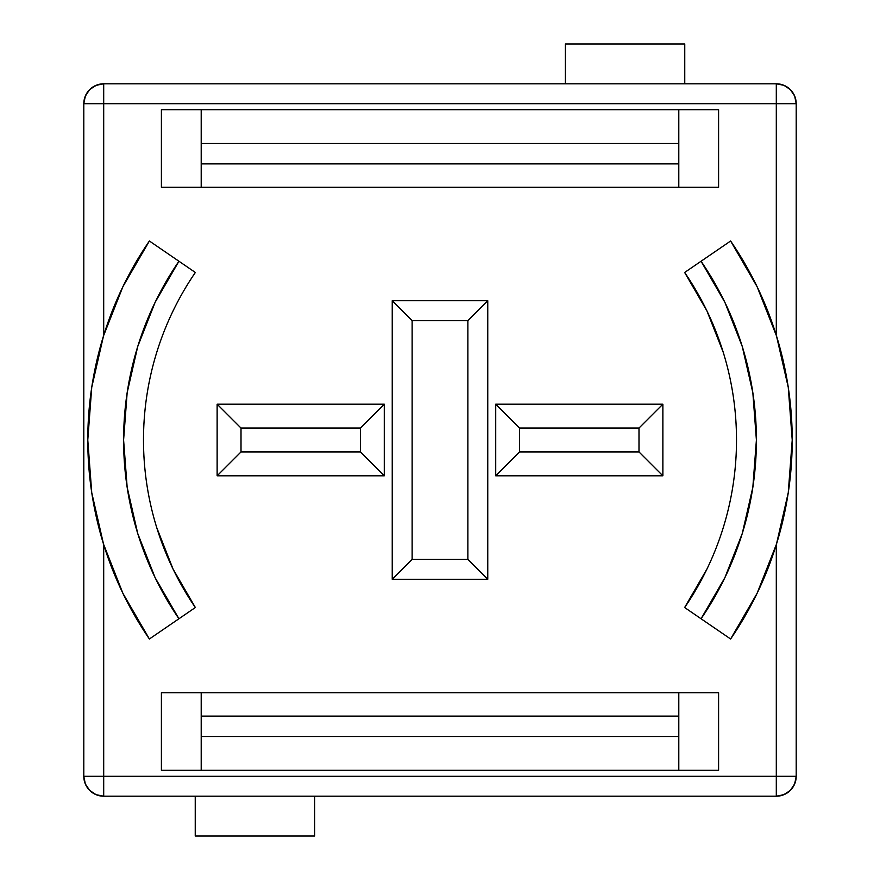 <?xml version="1.0" encoding="UTF-8"?>
<svg xmlns="http://www.w3.org/2000/svg" width="880" height="880" viewBox="0 0 880 880"><rect width="100%" height="100%" fill="white"/><g stroke="black" fill="none" stroke-linecap="round" stroke-linejoin="round"><path stroke-width="1.32" d="M678.799 770.33L201.201 770.33L201.201 716.122L201.201 736.505L678.799 736.505L678.799 716.122L201.201 716.122L201.201 692.725L678.799 692.725L678.799 716.122L678.799 692.725L718.597 692.725L718.597 770.33L201.201 770.33L201.201 736.505L678.799 736.505L678.799 770.33L678.799 716.122L201.201 716.122L201.201 692.725L161.403 692.725L161.403 770.33L200.442 770.33M679.558 187.275L718.597 187.275L718.597 109.67L678.799 109.67L678.799 143.495L201.201 143.495L201.201 109.67L678.799 109.67L678.799 163.878L678.799 143.495L201.201 143.495L201.201 163.878L678.799 163.878L678.799 187.275L201.201 187.275L201.201 163.878L678.799 163.878L678.799 187.275L718.597 187.275L718.597 109.67L679.558 109.67M701.063 618.761L684.651 607.519A296.505 296.505 0 0 0 684.651 272.481L701.063 261.239A316.404 316.404 0 0 1 701.063 618.761L730.62 638.99L757.108 593.296L776.468 544.159L788.26 492.668L792.22 440L788.26 387.332L776.468 335.841L757.108 286.704L730.62 241.01L701.063 261.239L724.867 302.291L742.247 346.434L752.84 392.689L756.404 440L752.84 487.311L742.247 533.566L724.867 577.709L701.063 618.761L730.62 638.99A352.22 352.22 0 0 0 730.62 241.01L684.651 272.481A296.505 296.505 0 0 1 684.651 607.519L701.063 618.761M178.937 261.239L195.349 272.481A296.505 296.505 0 0 0 195.349 607.519L178.937 618.761A316.404 316.404 0 0 1 178.937 261.239L149.38 241.01L122.892 286.704L103.532 335.841L91.74 387.332L87.78 440L91.74 492.668L103.532 544.159L122.892 593.296L149.38 638.99L178.937 618.761L155.133 577.709L137.753 533.566L127.16 487.311L123.596 440L127.16 392.689L137.753 346.434L155.133 302.291L178.937 261.239L149.38 241.01A352.22 352.22 0 0 0 149.38 638.99L195.349 607.519A296.505 296.505 0 0 1 195.349 272.481L178.937 261.239M467.863 320.606L467.863 559.394L412.137 559.394L412.137 320.606L467.863 320.606L467.863 559.394L487.762 579.293L487.762 300.707L467.863 320.606L487.762 300.707L392.238 300.707L392.238 579.293L487.762 579.293L467.863 559.394L412.137 559.394L392.238 579.293L412.137 559.394L412.137 320.606L392.238 300.707L412.137 320.606L467.863 320.606M638.99 428.065L638.99 451.935L519.596 451.935L519.596 428.065L638.99 428.065L638.99 451.935L662.871 475.816L662.871 404.184L638.99 428.065L662.871 404.184L495.715 404.184L495.715 475.816L662.871 475.816L638.99 451.935L519.596 451.935L495.715 475.816L519.596 451.935L519.596 428.065L495.715 404.184L519.596 428.065L638.99 428.065M360.404 428.065L360.404 451.935L241.01 451.935L241.01 428.065L360.404 428.065L360.404 451.935L384.285 475.816L384.285 404.184L360.404 428.065L384.285 404.184L217.129 404.184L217.129 475.816L384.285 475.816L360.404 451.935L241.01 451.935L217.129 475.816L241.01 451.935L241.01 428.065L217.129 404.184L241.01 428.065L360.404 428.065M201.201 187.275L161.403 187.275L161.403 109.67L201.201 109.67L201.201 187.275L678.799 187.275M679.558 770.33L718.597 770.33L718.597 692.725L679.558 692.725M201.201 770.33L161.403 770.33L161.403 692.725L200.442 692.725M678.799 692.725L201.201 692.725M200.442 109.67L161.403 109.67L161.403 187.275L200.442 187.275M678.799 109.67L201.201 109.67M785.037 369.215L788.238 387.145M776.303 83.798A19.899 19.899 0 0 1 796.202 103.697L776.303 103.697L776.303 83.798A19.899 19.899 0 0 1 796.202 103.697L83.798 103.697C85.063 91.696 91.696 85.063 103.697 83.798L103.697 335.302L103.697 103.697L776.303 103.697L776.303 335.302L776.303 83.798L103.697 83.798L103.697 103.697L83.798 103.697A19.899 19.899 0 0 1 103.697 83.798L96.085 85.316L89.628 89.628L85.316 96.085L83.798 103.697L83.798 776.303L776.303 776.303L776.303 544.698L776.303 776.303L796.202 776.303C794.937 788.304 788.304 794.937 776.303 796.202L776.303 776.303L796.202 776.303L796.202 103.697L794.684 96.085L790.372 89.628L783.915 85.316L776.303 83.798L103.697 83.798M565.367 44L684.761 44L684.761 83.798L684.761 44L565.367 44L565.367 83.798L565.367 44M684.651 607.519L706.948 569.052M723.239 352.319L706.948 310.948L684.651 272.481M156.761 527.681L173.052 569.052L195.349 607.519M103.697 544.698L103.697 796.202A19.899 19.899 0 0 1 83.798 776.303L103.697 776.303L103.697 544.698M217.129 475.816L217.129 404.184L384.285 404.184L384.285 475.816L217.129 475.816M495.715 475.816L495.715 404.184L662.871 404.184L662.871 475.816L495.715 475.816M392.238 579.293L392.238 300.707L487.762 300.707L487.762 579.293L392.238 579.293M314.633 836L195.239 836L195.239 796.202L195.239 836L314.633 836L314.633 796.202L314.633 836M781.264 527.153L776.358 544.522M788.15 493.416L785.015 510.884M776.358 335.478L781.308 353.012M98.736 352.847L103.642 335.478M91.784 387.046L94.985 369.116M94.963 510.785L91.762 492.822M103.642 544.522L98.692 526.988M796.202 776.303A19.899 19.899 0 0 1 776.303 796.202L776.303 776.303L103.697 776.303L103.697 796.202A19.899 19.899 0 0 1 83.798 776.303L85.316 783.915L89.628 790.372L96.085 794.684L103.697 796.202L776.303 796.202L783.915 794.684L790.372 790.372L794.684 783.915L796.202 776.303L796.202 103.697M83.798 103.697L83.798 776.303M103.697 796.202L776.303 796.202"/></g></svg>
